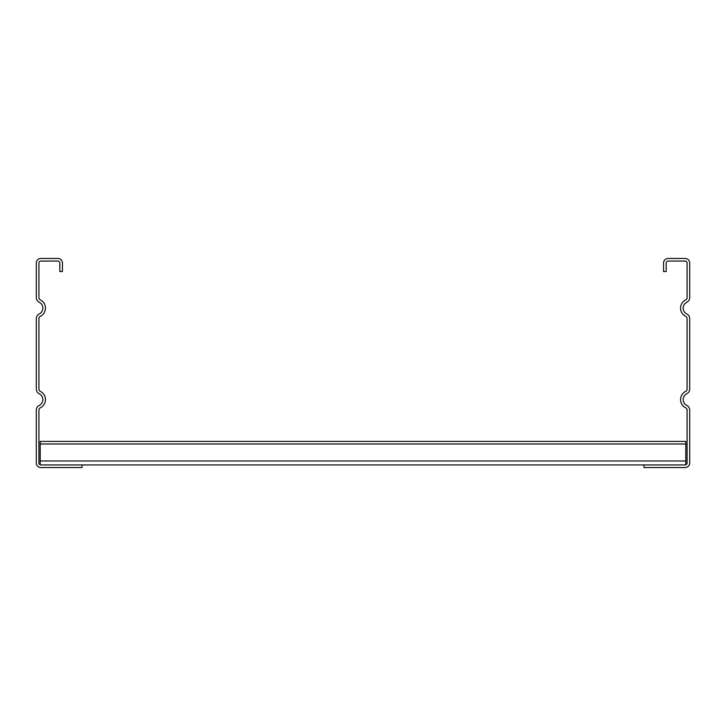 <?xml version="1.0" encoding="UTF-8"?>
<svg xmlns="http://www.w3.org/2000/svg" width="726" height="726" viewBox="0 0 726 726"><rect width="100%" height="100%" fill="white"/><g stroke="black" fill="none" stroke-linecap="round" stroke-linejoin="round"><path stroke-width="1.09" d="M82.038 464.93L82.038 467.544L40.874 467.544A4.574 4.574 0 0 1 36.3 462.97L36.3 410.126A5.227 5.227 0 0 1 39.204 405.444A6.534 6.534 0 0 0 39.204 393.737A5.227 5.227 0 0 1 36.3 389.054L36.3 318.65A5.227 5.227 0 0 1 39.204 313.968A6.534 6.534 0 0 0 39.204 302.261A5.227 5.227 0 0 1 36.3 297.578L36.3 263.03A4.574 4.574 0 0 1 40.874 258.456L57.862 258.456A4.574 4.574 0 0 1 62.436 263.03L62.436 271.524L59.822 271.524L59.822 263.03A1.96 1.96 0 0 0 57.862 261.07L40.874 261.07A1.96 1.96 0 0 0 38.914 263.03L38.914 297.578A2.614 2.614 0 0 0 40.366 299.92A9.148 9.148 0 0 1 40.366 316.309A2.614 2.614 0 0 0 38.914 318.65L38.914 389.054A2.614 2.614 0 0 0 40.366 391.396A9.148 9.148 0 0 1 40.366 407.785A2.614 2.614 0 0 0 38.914 410.126L38.914 462.97A1.96 1.96 0 0 0 40.874 464.93L685.126 464.93A1.96 1.96 0 0 0 687.086 462.97L687.086 410.126A2.614 2.614 0 0 0 685.634 407.785A9.148 9.148 0 0 1 685.634 391.396A2.614 2.614 0 0 0 687.086 389.054L687.086 318.65A2.614 2.614 0 0 0 685.634 316.309A9.148 9.148 0 0 1 685.634 299.92A2.614 2.614 0 0 0 687.086 297.578L687.086 263.03A1.96 1.96 0 0 0 685.126 261.07L668.138 261.07A1.96 1.96 0 0 0 666.178 263.03L666.178 271.524L663.564 271.524L663.564 263.03A4.574 4.574 0 0 1 668.138 258.456L685.126 258.456A4.574 4.574 0 0 1 689.7 263.03L689.7 297.578A5.227 5.227 0 0 1 686.796 302.261A6.534 6.534 0 0 0 686.796 313.968A5.227 5.227 0 0 1 689.7 318.65L689.7 389.054A5.227 5.227 0 0 1 686.796 393.737A6.534 6.534 0 0 0 686.796 405.444A5.227 5.227 0 0 1 689.7 410.126L689.7 462.97A4.574 4.574 0 0 1 685.126 467.544L643.962 467.544L643.962 464.93M40.22 464.822L40.22 441.408L685.78 441.408L685.78 464.822M685.78 460.983L40.22 460.983M40.22 443.994L685.78 443.994"/></g></svg>
